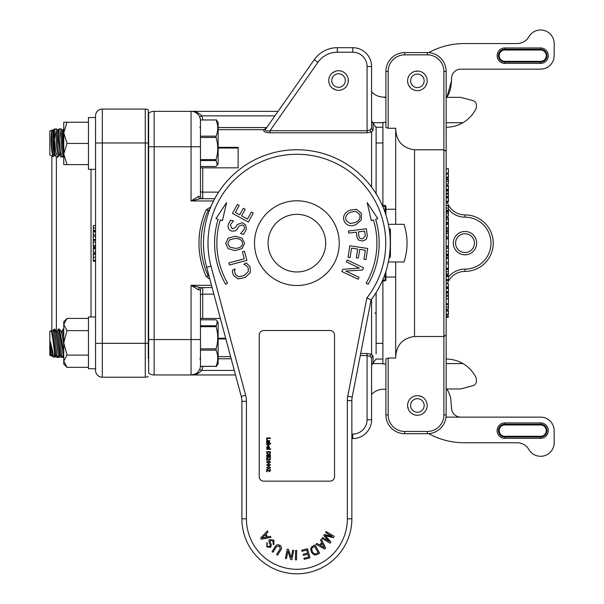 <?xml version="1.0" encoding="UTF-8"?>
<svg xmlns="http://www.w3.org/2000/svg" width="604" height="604" viewBox="0 0 604 604"><rect width="100%" height="100%" fill="white"/><g stroke="black" fill="none" stroke-linecap="round" stroke-linejoin="round"><path stroke-width="0.91" d="M199.599 116.806L201.653 115.855C198.95 112.782 195.417 111.272 191.053 111.34L154.148 111.34A9.415 9.415 0 0 0 148.652 113.114L148.652 373.181A9.415 9.415 0 0 0 154.148 374.956L191.053 374.956L194.564 374.269M376.111 353.944L376.111 292.593M376.111 132.352L376.111 127.474L371.596 120.996M376.111 193.703L376.111 127.474M200.279 198.708A2.257 1.782 90 0 1 198.497 196.451L191.053 200.966L200.279 198.708L214.73 198.708M218.64 192.14L202.733 192.14L202.733 198.708A2.257 2.257 0 0 1 200.468 196.451L200.468 136.172L216.081 136.172C218.286 130.789 218.286 125.39 216.081 119.97L200.468 119.97L200.468 136.172M200.468 191.196A2.257 0.944 0 0 0 202.733 192.14L202.733 167.829L200.468 167.829L238.127 167.829L238.127 147.346L218.119 147.346M367.073 132.805L371.596 132.027A2.257 1.442 68.1 0 1 370.086 129.966L367.073 130.758L367.073 132.805L269.996 132.805C265.322 132.623 263.246 131.664 263.774 129.92L263.774 129.92A2.257 2.031 35 0 0 265.624 129.12C264.937 130.781 266.394 131.325 269.996 130.758L269.996 132.805M191.083 111.34L191.053 111.34A9.415 9.415 0 0 1 200.468 120.755A9.415 9.415 0 0 0 191.053 111.34L191.053 200.966L213.552 200.966M278.074 111.34L191.053 111.34M211.491 285.33L191.053 285.33L198.497 289.844A2.257 1.782 90 0 1 200.279 287.587L191.053 285.33L191.053 374.956A9.415 9.415 0 0 0 200.468 365.541A9.415 9.415 0 0 1 199.599 369.489L201.653 370.441A11.672 11.672 0 0 0 202.672 366.673M235.507 374.956L191.053 374.956C195.409 375.039 198.942 373.529 201.653 370.441L234.292 370.441M148.652 339.554L200.468 339.554L200.468 289.844A2.257 2.257 0 0 1 202.733 287.587L202.733 294.156L213.854 294.156M200.468 295.099A2.257 0.944 180 0 1 202.733 294.156L202.733 318.467L200.468 318.467L220.369 318.467M371.596 358.459L371.596 358.059A2.257 2.099 0 0 1 373.098 356.081L371.596 354.269L373.098 356.081L373.098 363.14L376.111 358.821M360.271 355.537L367.073 355.537L370.086 356.33A2.257 1.442 111.9 0 1 371.596 354.269L367.073 353.491L360.671 353.491M371.596 365.299L373.098 363.14M370.086 356.33L371.596 358.059L371.596 419.772L367.073 419.772A14.307 14.307 0 0 1 352.766 434.08L351.86 434.08M225.858 338.95L218.119 338.95M370.086 129.966L371.596 128.237A2.257 2.099 180 0 0 373.098 130.215L373.098 123.156M218.119 129.649L263.971 129.649L266.409 127.995L265.624 129.12L314.201 59.736A28.245 28.245 0 0 1 337.342 47.693L352.766 47.693L337.342 47.693A28.245 28.245 0 0 0 314.201 59.736L317.908 62.333A23.722 23.722 0 0 1 337.342 52.216L352.766 52.216A14.307 14.307 0 0 1 367.073 66.523L367.073 130.758L269.996 130.758L317.908 62.333M371.596 187.112L371.596 132.027L373.098 130.215M371.596 128.237L371.596 66.523A18.83 18.83 0 0 0 352.766 47.693L352.766 52.216M263.971 129.649L264.665 129.392M352.766 434.08L352.766 438.602L351.86 438.602L352.766 438.602A18.83 18.83 0 0 0 371.596 419.772M154.148 374.956A9.415 9.415 0 0 1 148.652 373.181A9.415 9.415 0 0 0 154.148 374.956L154.148 111.34M200.279 287.587L212.095 287.587M209.165 276.662L208.07 275.643A78.724 78.724 0 0 1 208.07 210.66L209.799 209.392M209.324 210.645L206.183 209.799A80.8 80.8 0 0 0 206.183 276.496L208.893 275.651M218.119 148.04L238.127 148.04M218.119 338.255L225.669 338.255M148.274 358.685L148.274 109.785A6.78 6.78 0 0 0 145.262 109.082A6.78 6.78 0 0 1 148.274 109.785A6.78 6.78 0 0 0 145.262 109.082L102.325 109.082A6.78 6.78 0 0 0 95.553 115.855L95.553 370.441A6.78 6.78 0 0 0 102.325 377.213L145.262 377.213A6.78 6.78 0 0 0 148.274 376.511A6.78 6.78 0 0 1 145.262 377.213L145.262 343.321L148.274 343.321M148.274 127.61L148.274 142.974L145.262 142.974L145.262 343.321L102.325 343.321L102.325 142.974L145.262 142.974L145.262 109.082M51.861 155.945L51.861 331.256M102.325 109.082A6.78 6.78 0 0 0 95.553 115.855A6.78 6.78 0 0 1 102.325 109.082L102.325 142.974L95.553 142.974M95.553 234.933L93.288 234.933L93.288 239.463L95.553 239.463M95.553 236.413L93.288 236.413M95.553 231.883L93.288 231.883L93.288 234.933M95.553 225.534L93.288 225.534L93.288 231.664L95.553 231.664M95.553 230.305L93.288 230.305M95.553 231.241L93.288 231.241M95.553 240.317L93.288 240.317L93.288 246.787L95.553 246.787M95.553 242.023L93.288 242.023M95.553 245.662L93.288 245.662M95.553 247.753L93.288 247.753L93.288 249.188M95.553 247.814L93.288 247.814M95.553 248.908L93.288 248.908L93.288 252.019L95.553 252.019M95.553 261.275L93.288 261.275L93.288 253.28L95.553 253.28M95.553 254.367L93.288 254.367M95.553 260.188L93.288 260.188M389.338 229.965L390.426 229.965A1.51 1.51 0 0 0 389.112 228.471M389.112 257.825A1.51 1.51 0 0 0 390.426 256.33L389.338 256.33M390.426 256.33L390.426 229.965M382.672 206.243L385.903 206.243A0.755 0.755 0 0 0 385.156 205.488L385.156 212.646M382.672 280.052L385.156 280.052L385.156 280.807A0.755 0.755 0 0 0 385.903 280.052L385.156 280.052L385.156 273.65M385.903 280.052L385.903 271.377M382.347 280.807L385.156 280.807M385.156 205.488L382.347 205.488M385.903 214.918L385.903 206.243M265.239 534.857L266.507 537.16L262.204 537.968L265.239 534.857M265.956 534.087L268.002 531.965L267.413 530.908L260.618 538.066L261.26 539.236L270.992 537.364L270.426 536.352L267.527 536.926L265.956 534.087M279.962 545.208L277.319 544.695L275.734 545.842L272.026 551.656L272.948 552.245L276.587 546.537L279.418 546.054L280.271 548.779L276.587 554.563L277.508 555.151L281.215 549.338L281.57 547.413L279.962 545.208M296.511 559.87L296.7 550.455L295.605 550.433L295.416 559.848L296.511 559.87M329.135 541.327L322.604 537.447L322.038 538.406L330.131 543.215L330.916 541.886L325.277 535.703L333.408 537.703L334.193 536.367L326.1 531.565L325.533 532.524L332.094 536.42L324.356 534.502L323.782 535.461L329.135 541.327M320.392 545.382L322.294 543.57L324.159 547.534L320.392 545.382M319.456 544.884L316.896 543.441L316.013 544.279L324.658 549.044L325.624 548.122L321.358 539.183L320.52 539.984L321.804 542.649L319.456 544.884M312.442 551.837L311.611 549.24L312.442 547.586L314.593 546.386L318.127 552.743L316.232 553.793L314.307 553.853L312.442 551.837M311.8 546.718L310.652 548.779L311.49 552.366L314.246 554.948L316.602 554.819L319.607 553.151L315.024 544.921L311.8 546.718M309.95 557.832L307.579 548.719L301.698 550.252L301.97 551.286L306.787 550.033L307.602 553.151L303.155 554.306L303.427 555.348L307.866 554.193L308.621 557.069L303.993 558.277L304.265 559.312L309.95 557.832M291.173 557.605L288.486 549.391L287.27 549.142L285.375 558.36L286.447 558.579L287.98 551.135L290.584 559.432L291.86 559.689L293.755 550.471L292.683 550.252L291.173 557.605M273.801 544.823L273.944 540.187L269.588 539.659L268.78 541.033L270.169 544.891L270.011 546.56L267.519 546.273L266.84 544.891L267.459 543.411L266.757 542.664L266.862 547.02L270.818 547.216L271.294 544.446L270.222 542.309L270.373 540.459L273.016 540.723L273.114 544.098L273.801 544.823M218.127 219.282L215.968 218.625L226.598 202.567L222.453 220.596L220.294 219.939A80.03 80.03 0 0 0 227.572 283.163L225.617 284.288A82.287 82.287 0 0 1 218.127 219.282M375.628 219.282L377.787 218.625L367.164 202.567L371.301 220.596L373.468 219.939A80.03 80.03 0 0 1 366.183 283.163L368.138 284.288A82.287 82.287 0 0 0 375.628 219.282M240.603 233.605L243.518 234.39L246.258 229.603L245.775 225.073L242.446 222.665L237.213 224.597L235.432 227.557L232.162 228.893L230.29 224.907L233.401 220.883L230.63 220.143L228.244 224.507C227.61 227.867 228.803 230.079 231.823 231.121L235.25 230.954L237.485 228.78L239.041 226.145L242.234 224.93C244.076 225.435 244.741 226.862 244.212 229.203L240.603 233.605M235.099 238.452C239.916 238.572 242.37 240.211 242.453 243.374C242.393 246.53 239.954 248.191 235.137 248.357L229.671 247.044L227.776 243.435L229.641 239.811L235.099 238.452M242.053 238.127L235.084 236.209L228.123 238.187L225.7 243.442L228.169 248.674L235.145 250.6L242.098 248.621L244.537 243.367L242.053 238.127M245.216 277.493L250.403 272.404L250.033 266.658L246.281 262.929L243.752 264.28L245.919 265.269L248.191 267.64L248.274 271.611L244.159 275.515L238.656 276.806L235.318 274.503L234.646 271.407L235.039 268.931L232.48 270.29L232.563 272.698L233.499 275.439L238.18 278.935L245.216 277.493M367.685 248.478L349.814 245.745L348.055 257.274L350.094 257.583L351.536 248.131L357.651 249.067L356.322 257.78L358.361 258.089L359.69 249.377L365.337 250.245L363.948 259.312L365.979 259.629L367.685 248.478M362.543 238.905L360.052 238.421L359.048 237.07L358.383 231.883L364.635 231.075L365.269 235.998L362.543 238.905M357.017 237.417L358.753 240.181L362.815 241.004L366.273 239.365L367.308 235.749L366.401 228.727L348.478 231.038L348.742 233.121L356.337 232.14L357.017 237.417M355.326 222.574L350.018 223.495L346.152 220.498C344.839 217.07 346.273 214.299 350.463 212.193L355.786 211.309L359.576 214.375C360.799 217.795 359.388 220.528 355.326 222.574M349.58 210.268C344.28 213.008 342.506 216.685 344.25 221.291C346.643 225.715 350.562 226.81 356.005 224.59L361.29 219.999L361.418 213.401L356.458 209.263L349.58 210.268M359.365 268.093L342.808 269.339L341.788 271.49L358.119 279.237L359.018 277.342L345.835 271.083L362.498 270.018L363.563 267.761L347.232 260.014L346.334 261.909L359.365 268.093M229.422 264.997L246.9 260.377L244.499 251.287L242.431 251.83L244.28 258.829L228.863 262.899L229.422 264.997M237.342 204.439L232.48 213.371L248.357 222.008L253.219 213.076L251.339 212.057L247.519 219.078L241.623 215.877L245.186 209.324L243.306 208.304L239.743 214.85L235.394 212.487L239.214 205.458L237.342 204.439M206.666 267.323L241.253 396.405A18.83 18.83 0 0 1 241.894 401.283L241.894 518.813A54.987 54.987 0 0 0 296.881 573.8A54.987 54.987 0 0 0 351.86 518.813L351.86 400.618A18.83 18.83 0 0 1 352.207 397.024L371.098 299.841A93.394 93.394 0 0 0 296.881 149.754A93.394 93.394 0 0 0 206.666 267.323L211.03 266.153A88.879 88.879 0 0 1 314.639 156.066A88.879 88.879 0 0 1 366.862 297.931L371.098 299.841A93.394 93.394 0 0 0 296.881 149.754A93.394 93.394 0 0 0 206.666 267.323M200.468 366.507L216.081 366.326C218.286 360.95 218.286 355.545 216.081 350.124L200.468 350.124L200.468 366.507M200.468 339.554L200.468 350.124M200.468 348.833L216.081 348.833C218.286 341.471 218.286 334.095 216.081 326.696L217.327 321.313L218.119 322.702L218.119 363.797L216.081 366.673M200.468 366.326L216.081 366.326M216.081 326.696L200.468 326.696M200.468 325.752L216.081 325.752M217.327 321.313L216.081 319.818L200.468 319.818M216.081 350.124L216.081 348.833M62.937 329.603L63.752 331.619M62.227 331.135A12.208 0.521 80.9 0 1 62.265 331.098A12.208 0.521 80.9 0 1 63.752 337.477M62.975 329.165L62.242 331.105L61.117 331.279A12.208 0.521 80.9 0 1 61.147 331.309A12.208 0.521 80.9 0 1 63.752 344.522M63.752 351.271L59.411 329.172L58.309 329.127L58.233 329.603C57.969 324.174 63.277 352.902 63.292 356.889L63.126 357.319L61.419 355.212A12.208 0.521 80.9 0 1 61.397 355.182M57.523 331.135A12.208 0.521 80.9 0 1 57.554 331.098A12.208 0.521 80.9 0 1 59.751 341.517A12.208 0.521 80.9 0 1 61.502 354.79A12.208 0.521 80.9 0 1 61.434 355.212L60.294 355.394A12.208 0.521 80.9 0 0 60.309 355.356L59.6 356.889C59.864 352.872 54.549 324.144 54.534 329.603M57.554 331.098L56.414 331.279A12.208 0.521 80.9 0 1 56.436 331.309A12.208 0.521 80.9 0 1 58.663 342.151A12.208 0.521 80.9 0 1 60.34 354.978A12.208 0.521 80.9 0 1 60.309 355.356M56.436 331.309L54.496 329.127L54.496 332.313C56.595 342.559 57.954 350.75 58.588 356.889L58.422 357.319L56.708 355.212M58.49 357.372L59.562 357.326M54.496 332.313C53.726 329.769 53.333 329.044 53.318 330.139L54.496 329.127M52.812 331.135A12.208 0.521 80.9 0 1 52.85 331.098A12.208 0.521 80.9 0 1 55.047 341.517A12.208 0.521 80.9 0 1 56.799 354.79A12.208 0.521 80.9 0 1 56.731 355.212A12.208 0.521 80.9 0 1 56.685 355.182M51.687 331.286A12.208 0.521 80.9 0 1 51.733 331.309A12.208 0.521 80.9 0 1 53.96 342.151A12.208 0.521 80.9 0 1 55.636 354.978A12.208 0.521 80.9 0 1 55.598 355.356A12.208 0.521 80.9 0 1 55.568 355.394L56.731 355.212M54.496 356.594L54.889 356.889L54.496 352.487L52.918 339.78C51.838 332.676 51.242 329.792 51.121 331.128M52.85 331.098L51.702 331.279L51.181 330.667L51.861 330.35M54.496 352.487L54.496 357.372L55.598 355.356M51.181 330.667L49.83 331.302L49.83 355.197L50.766 355.635L50.827 355.235L50.358 341.645L52.82 352.185L53.348 356.836L52.004 355.212A12.208 0.521 80.9 0 1 51.982 355.182M50.358 349.489A12.208 0.521 80.9 0 1 50.925 354.978A12.208 0.521 80.9 0 1 50.895 355.356A12.208 0.521 80.9 0 1 50.857 355.394M50.358 341.645A12.208 0.521 80.9 0 1 52.02 355.212L50.879 355.394M63.752 128.924L63.012 130.857M63.752 155.439L62.552 157.168L60.332 151.702L59.245 139.396L61.246 128.924L58.913 128.924L58.309 130.857M54.496 129.113L54.496 151.989L55.832 156.549L56.587 157.168L57.841 157.168L55.621 151.702L54.534 139.396L56.534 128.924L58.082 130.864M55.349 128.924L54.126 129.097L53.454 130.857M50.442 155.236L53.401 156.662L52.918 155.983C51.838 152.887 51.242 147.497 51.121 139.803C51.242 132.472 51.838 129.241 52.918 130.117L53.379 130.864M62.975 357.13L62.552 357.372L61.163 355.25M60.121 355.847L61.291 357.372L62.552 357.372M58.263 357.13L57.841 357.372L56.459 355.25M55.417 355.847L56.587 357.372L57.841 357.372M216.081 119.97L200.468 119.97M200.468 166.477L216.081 166.477L217.327 164.983L216.081 160.543L200.468 160.543M216.081 119.622L218.119 122.499L218.119 163.593L217.327 164.983M216.081 160.543L216.081 159.599C218.286 152.246 218.286 144.869 216.081 137.463L200.468 137.463M200.468 159.599L216.081 159.599M216.081 137.463L216.081 136.172M63.752 130.298L62.937 139.396L63.752 151.06M63.752 122.242L63.752 164.605L67.029 164.605L63.752 154.02L67.029 143.427L63.752 132.835L67.029 122.242L63.752 122.242L63.752 130.117L63.156 131.332A12.208 1.94 87.5 0 0 62.197 139.909A12.208 1.94 87.5 0 0 63.752 153.824M63.405 130.834L62.514 130.872A12.208 1.94 87.5 0 0 61.034 139.954A12.208 1.94 87.5 0 0 63.571 155.273L63.752 155.266M61.246 128.924L62.793 130.864M59.985 128.924L59.335 129.543L58.233 139.396L60.543 156.549L62.552 157.168M59.335 129.543L58.452 131.332A12.208 1.94 87.5 0 0 57.486 139.909A12.208 1.94 87.5 0 0 59.464 154.76L60.543 156.549M58.694 130.834L57.81 130.872A12.208 1.94 87.5 0 0 56.331 139.954A12.208 1.94 87.5 0 0 58.86 155.273L59.743 155.236M59.139 155.258L57.841 157.168M56.534 128.924L55.281 128.924L54.496 129.837L53.318 139.539L54.496 151.989M54.624 129.543L53.741 131.332A12.208 1.94 87.5 0 0 52.782 139.909A12.208 1.94 87.5 0 0 54.753 154.76L55.832 156.549M53.99 130.834L53.099 130.872A12.208 1.94 87.5 0 0 51.619 139.954A12.208 1.94 87.5 0 0 54.156 155.273L55.04 155.236M54.428 155.258L53.401 156.662M49.83 154.994L50.358 155.243L49.83 154.994L49.83 131.098L52.918 130.117M95.553 169.316L88.471 169.316L88.471 117.531L95.553 117.531M102.325 377.213L102.325 343.321L95.553 343.321L95.553 368.765L88.471 368.765L88.471 316.979L95.553 316.979M67.029 318.414L63.752 321.69L63.752 364.053L67.029 367.33L63.752 361.215L67.029 355.099L63.752 342.868L67.029 330.637L63.752 324.522L67.029 318.414L88.471 318.414M67.029 367.33L88.471 367.33M67.029 355.099L88.471 355.099M67.029 330.637L88.471 330.637M67.029 122.242L88.471 122.242M67.029 143.427L88.471 143.427M67.029 164.605L88.471 164.605M446.16 388.976L460.55 388.968L473.015 385.624A4.522 4.522 0 0 0 476.367 381.26L476.367 378.398A33.137 33.137 0 0 0 462.943 363.585L446.16 363.585M382.891 363.585L372.358 363.585M371.596 394.472A16.572 16.572 0 0 1 383.034 389.21L385.903 389.195L385.903 414.873A18.83 18.83 0 0 0 404.733 433.702L427.33 433.702A18.83 18.83 0 0 0 446.16 414.873L446.16 71.423A18.83 18.83 0 0 0 427.33 52.593L404.733 52.593A18.83 18.83 0 0 0 385.903 71.423L385.903 97.101L383.034 97.093A16.572 16.572 0 0 1 371.596 91.823M446.16 356.126L446.235 359.063A33.137 33.137 0 0 1 462.943 363.585M376.103 359.063L382.891 359.063M372.358 122.71L382.891 122.71M446.16 122.71L462.943 122.71A33.137 33.137 0 0 0 476.367 107.897L476.367 105.036A4.522 4.522 0 0 0 473.015 100.672L460.55 97.327L447.934 97.327A9.415 9.415 0 0 0 446.16 97.501M385.903 97.954A6.025 6.025 0 0 0 383.034 97.093M462.943 122.71A33.137 33.137 0 0 1 446.235 127.233L446.16 130.17M382.891 127.233L376.103 127.233M447.934 97.327L446.877 97.327M333.838 72.412L333.431 72.178A9.792 9.792 0 0 0 333.431 88.894L333.838 88.652L333.838 89.128A9.792 9.792 0 0 0 348.319 80.77L347.904 80.536L348.319 80.294A9.792 9.792 0 0 0 333.838 71.936L333.838 72.412M331.755 80.536A6.78 6.78 0 0 1 341.917 74.662A6.78 6.78 0 0 1 341.917 86.402A6.78 6.78 0 0 1 331.755 80.536M267.24 458.126L266.704 458.126L266.704 460.452L267.142 460.452L267.142 458.602L269.52 460.293L270.554 459.176L270.328 458.209L269.792 458.209L270.116 459.138L269.49 459.78L267.24 458.126M270.637 448.84L266.704 448.84L266.704 449.316L270.637 449.316L270.637 448.84M268.433 447.889L268.433 446.394L269.218 447.194L268.433 447.889M269.611 447.217L268.101 445.911L266.643 447.337L266.877 448.296L267.398 448.296L267.059 447.33L268.07 446.394L268.327 448.349L269.301 448.04L269.611 447.217M268.131 445.125L267.051 444.348L267.217 443.721L268.833 443.721L269.158 444.476L268.131 445.125M266.84 443.721L266.628 444.438L268.168 445.616L269.611 444.582L269.233 443.721L270.637 443.721L270.637 443.245L266.704 443.245L266.84 443.721M267.398 442.098L267.066 441.35L267.557 440.814L268.184 442.098L267.398 442.098M266.628 441.184L266.704 442.581L268.637 442.581L269.392 442.271L269.603 441.418L269.475 440.558L268.984 440.558L269.082 441.909L268.569 442.098L268.35 440.844L267.527 440.324L266.628 441.184M270.471 437.991L266.704 437.991L266.704 440.173L267.149 440.173L267.149 438.489L270.471 438.489L270.471 437.991M268.591 454.117L267.391 453.596L267.142 452.169L270.041 452.169L269.814 453.551L268.591 454.117M266.704 452.539L267.006 453.876L268.584 454.638L270.177 453.876L270.471 451.671L266.704 451.671L266.704 452.539M269.55 457.039L268.946 455.688L270.048 455.688L269.55 457.039M267.844 457.22L267.293 456.949L267.134 455.688L268.523 455.688L268.425 456.911L267.844 457.22M266.704 456.262L267.013 457.349L267.866 457.741L268.803 457.032L269.626 457.56L270.32 457.168L270.471 455.182L266.704 455.182L266.704 456.262M267.444 462.649L267.043 462.098L267.451 461.531L269.731 461.539L270.131 462.098L269.739 462.649L267.444 462.649M268.584 460.89L266.628 462.098L268.591 463.298L270.547 462.098L268.584 460.89M267.444 465.48L267.043 464.921L267.451 464.355L269.731 464.363L270.131 464.921L269.739 465.473L267.444 465.48M268.584 463.721L266.628 464.921L268.591 466.122L270.547 464.921L268.584 463.721M267.444 468.304L267.043 467.745L267.451 467.186L269.731 467.186L270.131 467.745L269.739 468.304L267.444 468.304M268.584 466.545L266.628 467.745L268.591 468.953L270.547 467.745L268.584 466.545M267.24 469.436L266.704 469.436L266.704 471.754L267.142 471.754L267.142 469.904L269.52 471.603L270.554 470.478L270.328 469.512L269.792 469.512L270.116 470.441L269.49 471.09L267.24 469.436M330.018 330.516L263.737 330.516A4.522 4.522 0 0 0 259.222 335.039L259.222 476.639A4.522 4.522 0 0 0 263.737 481.154L330.018 481.154A4.522 4.522 0 0 0 334.541 476.639L334.541 335.039A4.522 4.522 0 0 0 330.018 330.516M385.903 122.355L382.891 122.355L382.891 205.488M382.891 280.807L382.891 363.94L385.903 363.94M385.903 209.256L395.696 209.256L395.696 128.252L388.168 128.252L385.903 127.444L385.903 97.101M388.357 224.318L395.696 224.318L395.696 209.256M395.696 224.318L404.031 224.318C408.055 236.874 408.055 249.422 404.031 261.977L395.696 261.977L395.696 277.04L385.903 277.04M446.16 320.014L446.16 346.334L446.16 317.251L448.417 317.251L448.417 316.451L446.16 316.451L446.16 315.084L448.417 315.084L448.417 314.133L446.16 314.133M446.16 311.03L448.417 311.03L448.417 310.229L446.16 310.229L446.16 309.18L448.417 308.976L446.16 308.976M448.417 304.635L446.16 304.303L446.16 303.737L448.417 303.737L448.417 298.859L446.16 298.859L448.417 298.572L448.417 296.315L446.16 296.315M446.16 295.333L448.417 295.333L448.417 293.159L446.16 293.159L446.16 292.359L448.417 292.359L448.417 291.558L446.16 291.558M446.16 168.795L448.417 168.795L446.16 168.652L446.16 139.962L446.16 166.281M446.16 193.189L448.417 193.189L448.417 191.015L446.16 191.015L446.16 190.245L448.417 190.245L448.417 189.294L446.16 189.294M446.16 186.191L448.417 186.191L448.417 185.39L446.16 185.39L446.16 183.986L448.417 183.986L448.417 179.071L446.16 179.071L446.16 177.923L448.417 177.923L448.417 177.123L446.16 177.123M448.417 177.123L448.417 174.065L446.16 174.065L446.16 173.106L448.417 173.106L448.417 168.795M427.33 52.593L404.733 52.593L427.33 52.593L427.33 54.851L404.733 54.851L424.929 54.851M446.16 151.272L443.902 149.8L414.525 149.8C402.815 148.222 396.534 141.442 395.696 129.452M385.903 122.748L385.903 71.423L388.168 71.423A16.572 16.572 0 0 1 404.733 54.851L404.733 52.593M385.903 358.851L385.903 414.873L385.903 358.851L388.168 358.044L395.696 358.044L395.696 277.04M395.696 356.843C396.534 344.854 402.815 338.074 414.525 336.496L443.902 336.496L446.16 335.024M427.33 433.702L404.733 433.702L427.33 433.702L427.33 431.445L404.733 431.445A16.572 16.572 0 0 1 388.168 414.873L388.168 358.044M448.417 209.12A21.087 21.087 0 0 0 464.989 217.161L464.989 214.903A28.245 28.245 0 0 1 493.234 243.148A28.245 28.245 0 0 1 464.989 271.392A28.245 28.245 0 0 0 493.234 243.148A28.245 28.245 0 0 0 464.989 214.903A18.83 18.83 0 0 1 447.119 202A18.83 18.83 0 0 0 464.989 214.903A28.245 28.245 0 0 1 493.234 243.148A28.245 28.245 0 0 1 464.989 271.392A18.83 18.83 0 0 0 447.3 283.767A18.83 18.83 0 0 1 464.989 271.392L464.989 269.135A21.087 21.087 0 0 0 448.417 277.176M446.167 196.421A18.83 18.83 0 0 0 446.197 197.221A18.83 18.83 0 0 1 446.167 196.421L448.417 196.421L448.417 194.163L446.16 194.163M446.243 288.501A18.83 18.83 0 0 1 446.341 287.625A18.83 18.83 0 0 0 446.243 288.501M464.989 233.733A9.415 9.415 0 0 1 473.143 247.859A9.415 9.415 0 0 1 456.835 247.859A9.415 9.415 0 0 1 464.989 233.733M446.16 202L448.417 202L448.417 201.2L446.16 201.2M446.16 198.029L448.417 198.029L448.417 201.2M446.16 197.221L448.417 197.221L448.417 198.029M446.16 230.562L448.417 230.562L448.417 246.945L446.16 246.915M446.16 255.583L448.417 255.583L448.417 268.259L446.16 268.259M446.16 254.118L448.417 254.118L448.417 255.583M446.16 274.744L448.417 274.744L448.417 273.989L446.16 273.989M446.16 268.75L448.417 268.75L448.417 273.989M446.16 287.625L448.417 287.625L448.417 286.825L446.16 286.825M446.16 283.767L448.417 283.767L448.417 286.825M448.417 311.03L448.417 314.133M446.16 228.939L448.417 228.939L448.417 230.562M446.16 227.753L448.417 227.753L448.417 228.939M446.16 224.303L448.417 224.303L448.417 227.753M446.16 223.661L448.417 223.661L448.417 224.303M446.16 222.483L448.417 222.483L448.417 223.661M446.16 246.115L448.417 246.115M446.16 246.107L448.417 246.107M446.16 238.844L448.417 238.844M448.417 254.941L446.16 254.911L448.417 254.941M446.16 248.319L448.417 248.319L448.417 254.118M446.16 246.945L448.417 246.945L448.417 248.319M446.16 263.82L448.417 263.82M446.16 262.136L448.417 262.136M446.16 258.557L448.417 258.557M446.16 257.455L448.417 257.455M446.16 255.832L448.417 255.832M446.16 238.119L448.417 238.119L446.16 238.089M446.16 232.057L448.417 232.057M446.16 230.909L448.417 230.909M446.16 304.499L448.417 304.499L448.417 308.976M448.417 295.333L448.417 296.315M446.16 288.501L448.417 288.501L448.417 291.558M446.16 280.558L448.417 280.558L448.417 279.607L446.16 279.607M446.16 276.504L448.417 276.504L448.417 279.607M446.16 275.703L448.417 275.703L448.417 276.504M446.16 222.242L448.417 222.242L448.417 217.87L446.16 217.87M446.16 217.493L448.417 217.87M446.16 217.259L448.417 217.538M446.16 216.134L448.417 216.134L448.417 211.219L446.16 211.219M446.16 210.351L448.417 210.351L446.16 210.147M446.16 205.67L448.417 205.67L448.417 210.147M446.16 205.466L448.417 205.798M448.417 193.189L448.417 194.163M448.417 186.191L448.417 189.294M388.357 261.977L395.696 261.977M504.838 438.323L504.838 437.017L540.61 437.017L540.61 438.323L504.838 438.323A7.709 7.709 0 0 1 497.13 430.614A7.709 7.709 0 0 1 504.838 422.913L540.61 422.913A7.709 7.709 0 0 1 548.319 430.614A7.709 7.709 0 0 1 540.61 438.323M504.838 437.017A6.402 6.402 0 0 1 498.436 430.614A6.402 6.402 0 0 1 504.838 424.219L540.61 424.219A6.402 6.402 0 0 1 547.013 430.614A6.402 6.402 0 0 1 540.61 437.017M504.838 436.269L540.61 436.269A5.647 5.647 0 0 0 546.258 430.614A5.647 5.647 0 0 0 540.61 424.967L504.838 424.967A5.647 5.647 0 0 0 499.183 430.614A5.647 5.647 0 0 0 504.838 436.269M428.697 433.657A74.035 74.035 0 0 0 464.234 442.747L517.13 442.747A13.56 13.56 0 0 1 528.87 449.519A13.56 13.56 0 0 0 554.17 442.747L554.17 430.69A13.56 13.56 0 0 0 540.61 417.137L446.024 417.137M446.877 388.968L449.029 393.008L450.675 397.915L451.52 407.798A9.339 9.339 0 0 0 460.86 417.137M504.838 62.084L540.61 62.084A6.402 6.402 0 0 0 547.013 55.681A6.402 6.402 0 0 0 540.61 49.279L504.838 49.279A6.402 6.402 0 0 0 498.436 55.681A6.402 6.402 0 0 0 504.838 62.084L504.838 63.382A7.709 7.709 0 0 1 497.13 55.681A7.709 7.709 0 0 1 504.838 47.973L540.61 47.973A7.709 7.709 0 0 1 548.319 55.681A7.709 7.709 0 0 1 540.61 63.382L504.838 63.382M428.697 52.639A74.035 74.035 0 0 1 464.234 43.548L517.13 43.548A13.56 13.56 0 0 0 528.87 36.776A13.56 13.56 0 0 1 554.17 43.548L554.17 55.606A13.56 13.56 0 0 1 540.61 69.158L460.86 69.158A9.339 9.339 0 0 0 451.52 78.497L451.52 80.838L446.832 97.395L449.029 93.288L450.675 88.38L451.52 80.838M540.61 50.026L504.838 50.026A5.647 5.647 0 0 0 499.183 55.681A5.647 5.647 0 0 0 504.838 61.329L540.61 61.329A5.647 5.647 0 0 0 546.258 55.681A5.647 5.647 0 0 0 540.61 50.026M416.511 71.499L416.239 71.113A9.792 9.792 0 0 0 409.27 86.304L409.739 86.259L409.542 86.697A9.792 9.792 0 0 0 426.19 85.134L425.911 84.741L426.386 84.696A9.792 9.792 0 0 0 416.715 71.068L416.511 71.499M411.226 78.007A6.78 6.78 0 0 1 422.921 76.912A6.78 6.78 0 0 1 418.021 87.58A6.78 6.78 0 0 1 411.226 78.007M423.933 412.177L424.386 412.305A9.792 9.792 0 0 0 420.278 396.103L419.939 396.435L419.818 395.975A9.792 9.792 0 0 0 407.843 407.64L408.304 407.768L407.957 408.1A9.792 9.792 0 0 0 424.046 412.638L423.933 412.177M423.963 403.797A6.78 6.78 0 0 1 415.552 411.988A6.78 6.78 0 0 1 412.66 400.603A6.78 6.78 0 0 1 423.963 403.797M310.781 283.17A42.371 42.371 0 0 1 255.266 235.175A42.371 42.371 0 0 1 324.59 211.098A42.371 42.371 0 0 1 310.781 283.17M148.652 146.742L200.468 146.742M200.468 196.451L198.497 196.451M202.672 119.622A11.672 11.672 0 0 0 201.653 115.855L274.911 115.855M191.053 374.956A9.415 9.415 0 0 0 200.468 365.541M198.497 289.844L200.468 289.844M367.073 419.772L367.073 353.491M230.6 356.654L218.119 356.654M218.119 358.753L231.166 358.753M371.596 299.184L371.596 354.269M266.726 127.542L218.119 127.542M371.596 66.523L367.073 66.523M337.342 47.693L337.342 52.216M206.183 276.496L209.852 279.222M210.766 206.998L206.183 209.799M56.383 331.249L56.383 157.123M91.03 169.316L91.03 316.979M95.553 227.934L93.288 227.934M95.553 257.274L93.288 257.274M366.862 297.931L347.768 396.164A23.352 23.352 0 0 0 347.345 400.618L347.345 518.813A50.464 50.464 0 0 1 296.881 569.278A50.464 50.464 0 0 1 246.417 518.813L246.417 401.283A23.352 23.352 0 0 0 245.617 395.235L211.03 266.153M245.617 395.235L241.253 396.405A18.83 18.83 0 0 1 241.894 401.283L246.417 401.283M246.417 518.813L241.894 518.813A54.987 54.987 0 0 0 296.881 573.8A54.987 54.987 0 0 0 351.86 518.813L347.345 518.813M347.345 400.618L351.86 400.618A18.83 18.83 0 0 1 352.207 397.024L347.768 396.164M443.902 127.912L443.902 71.423L446.16 71.423M388.168 128.252L388.168 71.423M404.733 54.851L427.33 54.851A16.572 16.572 0 0 1 443.902 71.423L443.902 414.873A16.572 16.572 0 0 1 427.33 431.445M385.903 414.873L388.168 414.873M404.733 433.702L404.733 431.445M446.16 414.873L443.902 414.873M464.989 217.161A25.987 25.987 0 0 1 490.976 243.148A25.987 25.987 0 0 1 464.989 269.135M464.989 231.475A11.672 11.672 0 0 0 454.88 248.984A11.672 11.672 0 0 0 475.099 248.984A11.672 11.672 0 0 0 464.989 231.475M446.16 181.464L448.417 181.464M446.16 179.917L448.417 179.917M446.16 271.762L448.417 271.762M446.16 269.497L448.417 269.497M446.16 251.324L448.417 251.324M446.16 236.655L448.417 236.655M446.16 233.62L448.417 233.62M446.16 306.892L448.417 306.892M446.16 219.395L448.417 219.395M446.16 213.62L448.417 213.62M446.16 212.064L448.417 212.064M446.16 208.055L448.417 208.055M414.525 336.496L414.525 149.8M540.61 422.913L540.61 424.219M504.838 424.219L504.838 422.913M540.61 63.382L540.61 62.084M540.61 47.973L540.61 49.279M504.838 47.973L504.838 49.279M306.334 270.365A28.811 28.811 0 0 1 268.584 237.727A28.811 28.811 0 0 1 315.718 221.358A28.811 28.811 0 0 1 306.334 270.365M374.986 312.819L376.111 313.952M148.274 361.215L148.652 361.215M148.274 125.088L148.652 125.088M199.932 358.534L200.468 360.195M148.652 329.127L148.274 329.127M148.652 357.372L148.274 357.372M63.752 329.127L63.012 329.127M61.147 331.309L59.411 329.172M63.752 357.372L63.201 357.372M57.539 331.105L58.271 329.165M52.827 331.105L53.363 329.693M53.348 356.836L54.496 357.372M62.695 130.706L63.299 129.248M57.992 130.706L58.596 129.248M53.28 130.706L53.748 129.588M49.83 131.098L51.642 130.26M60.075 355.975L60.543 356.745M55.364 355.975L55.832 356.745M50.774 355.635L53.401 356.858M199.932 127.761L200.468 126.1M148.652 157.168L148.274 157.168M148.652 128.924L148.274 128.924M376.111 343.321L382.891 343.321M376.111 142.974L382.891 142.974"/></g></svg>
